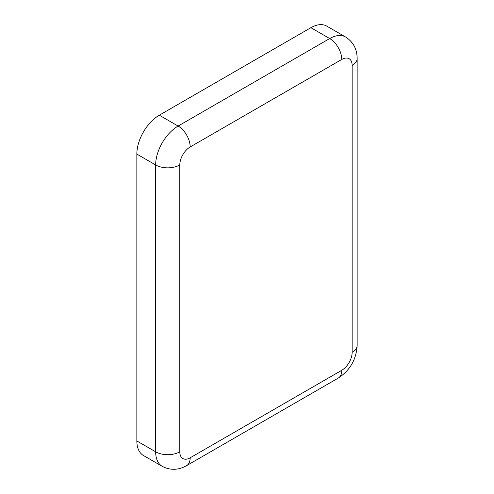 <?xml version="1.0" encoding="UTF-8"?>
<svg xmlns="http://www.w3.org/2000/svg" width="494" height="494" viewBox="0 0 494 494"><rect width="100%" height="100%" fill="white"/><g stroke="black" fill="none" stroke-linecap="round" stroke-linejoin="round"><path stroke-width="0.74" d="M179.797 451.806A17.068 9.855 180 0 1 155.659 451.806A31.758 18.334 -60 0 0 162.236 466.342L143.427 455.487A31.758 18.334 -60 0 1 136.85 440.944L136.85 154.097A31.758 18.334 -60 0 1 159.309 115.201L310.887 27.689A31.758 18.334 -60 0 1 326.762 26.114L345.572 36.976C353.216 41.879 357.076 49.048 357.15 58.477L357.15 345.331C356.359 359.441 350.048 370.364 338.229 378.101L186.652 465.614A17.068 9.855 60 0 0 190.184 457.802A14.69 8.478 -60 0 1 179.797 451.806L179.797 164.953A14.69 8.478 -60 0 1 190.184 146.965L341.762 59.453A14.69 8.478 -60 0 1 352.148 65.449L352.148 352.302A14.69 8.478 -60 0 1 341.762 370.29L190.184 457.802M136.85 440.944L155.659 451.806L155.659 164.953L136.85 154.097M179.797 164.953A17.068 9.855 180 0 1 155.659 164.953A31.758 18.334 -60 0 1 178.112 126.056L159.309 115.201M341.762 370.29A17.068 9.855 60 0 1 338.229 378.101M352.148 352.302A17.068 9.855 -0 0 0 357.15 345.331M352.148 65.449A17.068 9.855 -0 0 0 357.15 58.477M341.762 59.453A17.068 9.855 -120 0 0 329.696 38.544L310.887 27.689M190.184 146.965A17.068 9.855 -120 0 0 178.112 126.056L329.696 38.544A31.758 18.334 -60 0 1 345.572 36.976M162.236 466.342C170.307 470.51 178.445 470.263 186.652 465.614"/></g></svg>
